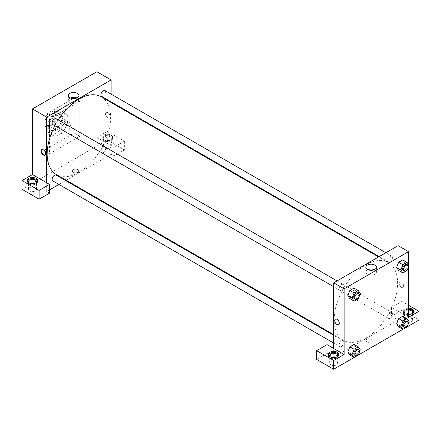 <?xml version="1.0" encoding="UTF-8"?>
<svg xmlns="http://www.w3.org/2000/svg" width="441" height="441" viewBox="0 0 441 441"><rect width="100%" height="100%" fill="white"/><g stroke="black" fill="none" stroke-linecap="round" stroke-linejoin="round"><path stroke-width="0.33" stroke-dasharray="2.21 1.65" d="M60.886 130.812A6.698 3.87 120 0 0 62.275 133.877A6.698 3.87 120 0 0 68.972 130.007A6.698 3.87 120 0 0 68.972 122.273A6.698 3.87 120 0 0 63.813 124.07A6.698 3.87 120 0 0 60.886 130.812M45.732 122.058A6.698 3.87 120 0 0 47.121 125.128A6.698 3.87 120 0 0 53.819 121.258A6.698 3.87 120 0 0 53.819 113.524A6.698 3.87 120 0 0 48.653 115.316A6.698 3.87 120 0 0 45.732 122.058M47.413 114.528L53.521 111A9.123 5.27 120 0 1 55.031 111.424A9.123 5.27 120 0 1 56.15 112.516L56.15 119.572A9.123 5.27 120 0 1 53.521 124.125L47.413 127.653A9.123 5.27 120 0 1 45.903 127.229A9.123 5.27 120 0 1 44.784 126.132L44.784 119.076A9.123 5.27 120 0 1 47.413 114.528L52.148 117.262L58.262 113.734L53.521 111M53.521 124.125L58.262 126.859L52.148 130.387L47.413 127.653M44.784 126.132L49.519 128.871L49.519 121.815L44.784 119.076M49.519 128.871A9.123 5.27 120 0 0 50.643 129.963A9.123 5.27 120 0 0 52.148 130.387M58.262 126.859A9.123 5.27 120 0 0 60.886 122.306L56.15 119.572M58.262 113.734A9.123 5.27 120 0 1 59.767 114.158A9.123 5.27 120 0 1 60.886 115.25L60.886 122.306M52.148 117.262A9.123 5.27 120 0 0 49.519 121.815M55.202 129.715A9.377 5.413 -60 0 1 50.517 130.178A9.377 5.413 -60 0 1 50.517 119.351A9.377 5.413 -60 0 1 59.893 113.938A9.377 5.413 -60 0 1 61.332 121.451A9.377 5.413 -60 0 1 55.202 129.715M56.15 130.26A9.377 5.413 120 0 0 62.275 121.997A9.377 5.413 120 0 0 60.841 114.484A9.377 5.413 120 0 0 53.615 116.997A9.377 5.413 120 0 0 49.519 126.435A9.377 5.413 120 0 0 51.465 130.729A9.377 5.413 120 0 0 56.15 130.26M60.886 115.25L56.15 112.516M47.154 127.802A12.728 7.348 120 0 0 49.789 133.629A12.728 7.348 120 0 0 62.512 126.28A12.728 7.348 120 0 0 62.512 111.584A12.728 7.348 120 0 0 52.705 114.996A12.728 7.348 120 0 0 47.154 127.802M49.993 129.445A12.728 7.348 120 0 0 52.628 135.266A12.728 7.348 120 0 0 65.356 127.923A12.728 7.348 120 0 0 65.356 113.227A12.728 7.348 120 0 0 55.549 116.633A12.728 7.348 120 0 0 49.993 129.445M43.835 115.498L43.835 150.497L74.149 133L74.149 97.996L43.835 115.498L49.519 118.778L49.519 153.777L79.832 136.28L79.832 101.276L49.519 118.778M79.832 101.276L74.149 97.996M96.882 71.745L96.882 137.371L113.932 147.217L124.351 141.203L107.301 131.357L107.301 140.106L22.05 189.327M107.301 131.357L96.882 137.371M103.514 135.183A5.358 3.093 180 0 1 109.351 134.516A5.358 3.093 180 0 1 112.659 137.371A5.358 3.093 180 0 1 107.301 140.464A5.358 3.093 180 0 1 101.943 137.371A5.358 3.093 180 0 1 103.514 135.183M103.514 136.28A5.358 3.093 0 0 0 101.943 138.468A5.358 3.093 0 0 0 107.301 141.561A5.358 3.093 0 0 0 112.659 138.468A5.358 3.093 0 0 0 109.351 135.608A5.358 3.093 0 0 0 103.514 136.28M110.145 136.826A4.019 2.321 180 0 1 111.319 138.468A4.019 2.321 180 0 1 107.301 140.789A4.019 2.321 180 0 1 103.282 138.468A4.019 2.321 180 0 1 105.763 136.324A4.019 2.321 180 0 1 110.145 136.826M110.145 144.483A4.019 2.321 180 0 1 111.319 146.125A4.019 2.321 180 0 1 107.301 148.446A4.019 2.321 180 0 1 103.282 146.125A4.019 2.321 180 0 1 105.763 143.981A4.019 2.321 180 0 1 110.145 144.483M124.351 141.203L124.351 149.951L107.301 140.106M113.932 147.217L113.932 155.965L124.351 149.951M111.093 102.505L111.093 154.328L113.932 155.965M27.193 181.124A5.358 3.093 0 0 0 27.11 181.67A5.358 3.093 0 0 0 32.469 184.762A5.358 3.093 0 0 0 37.827 181.67A5.358 3.093 0 0 0 37.744 181.124M35.715 183.037A4.019 2.321 180 0 1 29.63 183.313A4.019 2.321 180 0 1 29.222 183.037M29.63 190.97A4.019 2.321 180 0 1 28.45 189.327A4.019 2.321 180 0 1 32.469 187.006A4.019 2.321 180 0 1 36.487 189.327A4.019 2.321 180 0 1 34.007 191.471A4.019 2.321 180 0 1 29.63 190.97M49.519 189.873L46.68 191.515L49.519 193.158M46.68 191.515L46.68 182.767M79.832 136.28L74.149 133M49.519 153.777L43.835 150.497M107.775 112.626A3.181 1.836 -120 0 0 106.187 112.466A3.181 1.836 -120 0 0 106.187 116.143A3.181 1.836 -120 0 0 109.368 117.979A3.181 1.836 -120 0 0 109.853 115.432A3.181 1.836 -120 0 0 107.775 112.626A3.181 1.836 60 0 1 109.853 115.432A3.181 1.836 60 0 1 109.368 117.979A3.181 1.836 60 0 1 106.187 116.143A3.181 1.836 60 0 1 106.187 112.466A3.181 1.836 60 0 1 107.775 112.626M111.093 94.104L111.093 101.843M70.433 97.952A5.298 3.059 0 0 0 68.377 100.372A5.298 3.059 0 0 0 71.646 103.2A5.298 3.059 0 0 0 77.423 102.538A5.298 3.059 0 0 0 78.972 100.372A5.298 3.059 0 0 0 76.916 97.952M73.322 172.304A3.181 1.836 0 0 0 76.789 172.701A3.181 1.836 0 0 0 78.752 171.009A3.181 1.836 0 0 0 75.571 169.168A3.181 1.836 0 0 0 72.39 171.009A3.181 1.836 0 0 0 73.322 172.304A3.181 1.836 180 0 1 72.39 171.003A3.181 1.836 180 0 1 75.571 169.168A3.181 1.836 180 0 1 78.752 171.003A3.181 1.836 180 0 1 76.789 172.701A3.181 1.836 180 0 1 73.322 172.304M111.093 154.328L66.216 180.237M65.637 180.567L58.94 184.437M45.175 155A3.181 1.836 -120 0 0 45.434 154.89A3.181 1.836 -120 0 0 45.434 151.219A3.181 1.836 -120 0 0 42.248 149.383A3.181 1.836 -120 0 0 42.027 149.549M56.156 118.745A3.352 1.935 -60 0 1 56.674 121.424A3.352 1.935 -60 0 1 54.486 124.379A3.352 1.935 -60 0 1 52.81 124.544M56.156 175.094A3.352 1.935 -60 0 1 56.674 177.778A3.352 1.935 -60 0 1 54.486 180.733A3.352 1.935 -60 0 1 52.81 180.898M104.964 90.565A3.352 1.935 -60 0 1 105.476 93.249A3.352 1.935 -60 0 1 103.288 96.204A3.352 1.935 -60 0 1 101.612 96.37M103.288 152.553A3.352 1.935 -60 0 1 101.612 152.718A3.352 1.935 -60 0 1 101.612 148.854A3.352 1.935 -60 0 1 104.964 146.919A3.352 1.935 -60 0 1 105.476 149.604A3.352 1.935 -60 0 1 103.288 152.553M101.325 96.866A44.877 25.909 -60 0 1 108.205 132.829A44.877 25.909 -60 0 1 78.884 172.376A44.877 25.909 -60 0 1 56.448 174.597M54.833 125.713A44.877 25.909 -60 0 1 58.184 119.913M365.903 338.082A44.877 25.909 120 0 0 395.219 298.535A44.877 25.909 120 0 0 388.345 262.577A44.877 25.909 120 0 0 353.759 274.6A44.877 25.909 120 0 0 334.173 319.764A44.877 25.909 120 0 0 343.467 340.303A44.877 25.909 120 0 0 365.903 338.082M341.505 290.084A3.352 1.935 -60 0 1 339.829 290.25A3.352 1.935 -60 0 1 339.829 286.385A3.352 1.935 -60 0 1 343.175 284.451A3.352 1.935 -60 0 1 343.87 285.983A3.352 1.935 -60 0 1 341.505 290.084M390.307 318.264A3.352 1.935 120 0 0 392.496 315.309A3.352 1.935 120 0 0 391.977 312.63A3.352 1.935 120 0 0 389.397 313.523A3.352 1.935 120 0 0 387.937 316.897A3.352 1.935 120 0 0 388.631 318.43A3.352 1.935 120 0 0 390.307 318.264M341.505 346.439A3.352 1.935 120 0 0 343.688 343.489A3.352 1.935 120 0 0 343.175 340.805A3.352 1.935 120 0 0 340.595 341.703A3.352 1.935 120 0 0 339.135 345.071A3.352 1.935 120 0 0 339.829 346.604A3.352 1.935 120 0 0 341.505 346.439M390.307 261.91A3.352 1.935 120 0 0 392.496 258.961A3.352 1.935 120 0 0 391.977 256.276A3.352 1.935 120 0 0 389.397 257.175A3.352 1.935 120 0 0 387.937 260.543A3.352 1.935 120 0 0 388.631 262.075A3.352 1.935 120 0 0 390.307 261.91M333.699 348.473L333.699 357.221L398.113 320.034L391.481 316.208L401.9 310.188L418.95 320.034M398.113 245.659L398.113 320.034M366.967 341.841A3.181 1.836 0 0 0 370.434 342.238A3.181 1.836 0 0 0 372.402 340.546A3.181 1.836 0 0 0 369.222 338.705A3.181 1.836 0 0 0 366.036 340.546A3.181 1.836 0 0 0 366.967 341.841A3.181 1.836 180 0 1 366.036 340.54A3.181 1.836 180 0 1 369.222 338.705A3.181 1.836 180 0 1 372.402 340.54A3.181 1.836 180 0 1 370.434 342.238A3.181 1.836 180 0 1 366.967 341.841M405.687 321.676A4.019 2.321 0 0 0 410.069 322.178A4.019 2.321 0 0 0 412.55 320.034A4.019 2.321 0 0 0 408.531 317.713A4.019 2.321 0 0 0 404.513 320.034A4.019 2.321 0 0 0 405.687 321.676M330.855 364.878A4.019 2.321 0 0 0 335.237 365.385A4.019 2.321 0 0 0 337.718 363.241A4.019 2.321 0 0 0 333.699 360.92A4.019 2.321 0 0 0 329.681 363.241A4.019 2.321 0 0 0 330.855 364.878M354.123 357.464L358.241 355.088L353.974 352.64L349.873 355.005L353.974 352.64L356.025 347.354L353.969 352.64M402.925 329.284L407.043 326.908L402.776 324.46L398.675 326.831L402.776 324.46L404.827 319.174L402.776 324.46M316.649 359.409L327.068 353.395L333.699 357.221M411.778 313.744A4.019 2.321 180 0 1 405.687 314.02A4.019 2.321 180 0 1 404.513 312.377A4.019 2.321 180 0 1 408.531 310.056M408.531 309.284A5.358 3.093 0 0 0 404.739 310.188A5.358 3.093 0 0 0 403.173 312.377A5.358 3.093 0 0 0 408.531 315.475A5.358 3.093 0 0 0 413.89 312.377A5.358 3.093 0 0 0 413.807 311.831M408.531 314.378A5.358 3.093 180 0 1 403.173 311.285A5.358 3.093 180 0 1 404.739 309.097A5.358 3.093 180 0 1 408.531 308.193M336.946 356.951A4.019 2.321 180 0 1 330.855 357.221A4.019 2.321 180 0 1 330.452 356.951M328.424 355.038A5.358 3.093 0 0 0 328.341 355.584A5.358 3.093 0 0 0 333.699 358.676A5.358 3.093 0 0 0 339.057 355.584A5.358 3.093 0 0 0 338.969 355.038M327.068 344.647L327.068 353.395M408.531 317.3L391.481 307.454L401.9 301.44L408.531 305.271M401.9 301.44L401.9 310.188M391.481 307.454L391.481 316.208M396.624 323.915L398.681 318.628M404.827 319.174L402.776 316.258L404.832 319.168L409.088 321.638M404.832 262.819L402.776 259.903L404.827 262.825L402.771 268.111L398.675 270.476L402.776 268.111L404.827 262.825L409.088 265.284M396.624 267.56L398.681 262.274M360.286 293.458L356.025 290.999L353.974 288.083L356.03 290.994L353.969 296.286M358.235 298.744L353.974 296.286L349.873 298.651L353.974 296.286L356.025 290.999M347.822 295.735L349.878 290.448M347.822 352.089L349.878 346.802M356.025 347.354L353.974 344.432L356.03 347.348L360.286 349.812M408.531 264.49L408.531 266.728M367.871 269.677A5.298 3.059 0 0 0 365.815 272.097A5.298 3.059 0 0 0 371.113 275.156A5.298 3.059 0 0 0 376.41 272.097A5.298 3.059 0 0 0 374.861 269.936A5.298 3.059 0 0 0 374.359 269.677M338.605 324.703L338.605 324.703A3.181 1.836 -120 0 0 338.605 321.031A3.181 1.836 -120 0 0 335.425 319.19L335.419 319.196M401.426 282.163A3.181 1.836 -120 0 0 399.833 282.003A3.181 1.836 -120 0 0 399.833 285.68A3.181 1.836 -120 0 0 403.019 287.515A3.181 1.836 -120 0 0 403.504 284.963A3.181 1.836 -120 0 0 401.426 282.163A3.181 1.836 60 0 1 403.504 284.969A3.181 1.836 60 0 1 403.013 287.515A3.181 1.836 60 0 1 399.833 285.68A3.181 1.836 60 0 1 399.833 282.003A3.181 1.836 60 0 1 401.426 282.163M359.443 295.63L358.731 297.471M354.509 298.728A3.352 1.935 120 0 0 357.86 296.793A3.352 1.935 120 0 0 357.86 292.929M408.245 267.455L407.534 269.291M403.311 270.554A3.352 1.935 120 0 0 406.663 268.619A3.352 1.935 120 0 0 406.663 264.754M407.037 270.57L402.776 268.111M359.443 351.984L358.731 353.82M354.509 355.082A3.352 1.935 120 0 0 357.86 353.147A3.352 1.935 120 0 0 357.86 349.283M408.245 323.81L407.534 325.645M403.311 326.908A3.352 1.935 120 0 0 406.663 324.973A3.352 1.935 120 0 0 406.663 321.103M47.121 125.128L62.275 133.877M53.819 113.524L68.972 122.273M60.841 114.484L59.893 113.938M51.465 130.729L50.517 130.178M59.767 114.158L55.031 111.424M50.643 129.963L45.903 127.229M65.356 113.227L62.512 111.584M52.628 135.266L49.789 133.629M101.943 137.371L101.943 138.468M112.659 137.371L112.659 138.468M111.319 146.125L111.319 138.468M103.282 146.125L103.282 138.468M27.11 180.578L27.11 181.67M37.827 180.578L37.827 181.67M36.487 189.327L36.487 181.67M28.45 189.327L28.45 181.67M68.377 95.537L68.377 100.372M78.972 95.537L78.972 100.372M44.954 155.166L45.434 154.89M41.774 149.659L42.248 149.383M388.345 262.577L378.576 256.938M343.467 340.303L333.699 334.664M333.699 286.711L339.829 290.25M337.045 280.911L343.175 284.451M391.977 312.63L104.964 146.919M388.631 318.43L101.612 152.718M343.175 340.805L333.699 335.331M339.829 346.604L333.699 343.065M391.977 256.276L385.847 252.737M388.631 262.075L379.15 256.601M412.55 320.034L412.55 312.377M404.513 320.034L404.513 312.377M403.173 311.285L403.173 312.377M413.89 311.285L413.89 312.377M337.718 363.241L337.718 355.584M329.681 363.241L329.681 355.584M328.341 354.487L328.341 355.584M339.057 354.487L339.057 355.584M365.815 267.257L365.815 272.097M376.41 267.257L376.41 272.097"/><path stroke-width="0.66" d="M22.05 180.578L22.05 189.327L39.1 199.172L39.1 190.424L22.05 180.578L32.469 174.559L32.469 108.933L96.882 71.745L111.093 79.948L111.093 94.104M28.682 178.39A5.358 3.093 180 0 1 34.519 177.717A5.358 3.093 180 0 1 37.827 180.578A5.358 3.093 180 0 1 32.469 183.671A5.358 3.093 180 0 1 27.11 180.578A5.358 3.093 180 0 1 28.682 178.39M32.469 174.559L49.519 184.404L39.1 190.424M37.744 181.124A5.358 3.093 0 0 0 34.073 178.721A5.358 3.093 0 0 0 28.682 179.481A5.358 3.093 0 0 0 27.193 181.124M29.222 183.037A4.019 2.321 180 0 1 28.45 181.67A4.019 2.321 180 0 1 30.931 179.526A4.019 2.321 180 0 1 35.313 180.033A4.019 2.321 180 0 1 36.487 181.67A4.019 2.321 180 0 1 35.715 183.037M49.519 184.404L49.519 193.158L39.1 199.172M111.093 101.843L111.093 102.505M77.423 97.698A5.298 3.059 180 0 1 71.646 98.36A5.298 3.059 180 0 1 68.377 95.537A5.298 3.059 180 0 1 73.675 92.478A5.298 3.059 180 0 1 78.972 95.537A5.298 3.059 180 0 1 77.423 97.698M46.68 182.767L46.68 117.135L32.469 108.933M46.68 117.135L111.093 79.948M76.916 97.952A5.298 3.059 0 0 0 70.433 97.952M66.216 180.237L65.637 180.567M58.94 184.437L49.519 189.873M43.361 155.012A3.181 1.836 60 0 1 41.283 152.206A3.181 1.836 60 0 1 41.774 149.659A3.181 1.836 60 0 1 44.954 151.495A3.181 1.836 60 0 1 44.954 155.166A3.181 1.836 60 0 1 43.361 155.012M42.027 149.549A3.181 1.836 -120 0 0 41.834 152.151A3.181 1.836 -120 0 0 43.841 154.736A3.181 1.836 -120 0 0 45.175 155M333.699 286.711L52.81 124.544A3.352 1.935 -60 0 1 52.81 120.674A3.352 1.935 -60 0 1 56.156 118.745L337.045 280.911M333.699 343.065L52.81 180.898A3.352 1.935 -60 0 1 52.81 177.028A3.352 1.935 -60 0 1 56.156 175.094L333.699 335.331M379.15 256.601L101.612 96.37A3.352 1.935 -60 0 1 101.612 92.5A3.352 1.935 -60 0 1 104.964 90.565L385.847 252.737M333.699 334.664L56.448 174.597A44.877 25.909 -60 0 1 54.833 125.713M58.184 119.913A44.877 25.909 -60 0 1 101.325 96.866L378.576 256.938M333.699 348.473L327.068 344.647L316.649 350.661L333.699 360.506L344.118 354.487L333.699 348.473L333.699 282.846L398.113 245.659L408.531 251.673L408.531 264.49M316.649 350.661L316.649 359.409L333.699 369.255L354.123 357.464L352.083 354.547L354.134 349.261L358.235 346.896L360.286 349.812L359.443 351.984M358.731 353.82L358.235 355.099L402.925 329.284L400.886 326.373L402.936 321.087L407.037 318.722L409.088 321.638L408.245 323.81M407.534 325.645L407.037 326.924L418.95 320.034L418.95 311.285L408.531 317.3L408.531 266.728M408.531 310.056A4.019 2.321 180 0 1 411.37 310.74A4.019 2.321 180 0 1 412.55 312.377A4.019 2.321 180 0 1 411.778 313.744M413.807 311.831A5.358 3.093 0 0 0 408.531 309.284M408.531 308.193A5.358 3.093 180 0 1 413.89 311.285A5.358 3.093 180 0 1 408.531 314.378M330.452 356.951A4.019 2.321 180 0 1 329.681 355.584A4.019 2.321 180 0 1 333.699 353.263A4.019 2.321 180 0 1 337.718 355.584A4.019 2.321 180 0 1 336.946 356.951M338.969 355.038A5.358 3.093 0 0 0 335.298 352.629A5.358 3.093 0 0 0 329.907 353.395A5.358 3.093 0 0 0 328.424 355.038M329.907 352.304A5.358 3.093 180 0 1 335.75 351.631A5.358 3.093 180 0 1 339.057 354.487A5.358 3.093 180 0 1 333.699 357.585A5.358 3.093 180 0 1 328.341 354.487A5.358 3.093 180 0 1 329.907 352.304M333.699 360.506L333.699 369.255M408.531 305.271L418.95 311.285M402.936 321.087L398.675 318.628L402.776 316.258L398.675 318.628L396.624 323.915L398.675 326.831L396.624 323.915L400.886 326.373M407.534 269.291L407.037 270.57L402.936 272.94L398.675 270.476L396.619 267.566M402.936 272.94L400.886 270.019L402.936 264.732L398.675 262.274L402.776 259.903L398.675 262.274L396.624 267.56L398.675 270.476M358.731 297.471L358.235 298.744L354.134 301.115L349.873 298.651L347.817 295.74L349.873 290.448L353.974 288.083L349.873 290.448L354.134 292.912L358.235 290.542L360.286 293.458L359.443 295.63M354.134 349.261L349.873 346.802L353.974 344.432L349.873 346.802L347.822 352.089L349.873 355.005L347.822 352.089L352.083 354.547M344.118 354.487L344.118 288.861L408.531 251.673M374.861 265.096A5.298 3.059 180 0 1 376.41 267.257A5.298 3.059 180 0 1 371.113 270.316A5.298 3.059 180 0 1 365.815 267.257A5.298 3.059 180 0 1 369.084 264.435A5.298 3.059 180 0 1 374.861 265.096M344.118 288.861L333.699 282.846M374.359 269.677A5.298 3.059 0 0 0 367.871 269.677M335.425 319.19A3.181 1.836 -120 0 0 334.934 321.743A3.181 1.836 -120 0 0 337.012 324.548A3.181 1.836 60 0 1 334.934 321.743A3.181 1.836 60 0 1 335.419 319.196A3.181 1.836 60 0 1 338.605 321.031A3.181 1.836 60 0 1 338.605 324.703A3.181 1.836 60 0 1 337.012 324.548A3.181 1.836 -120 0 0 338.605 324.703M354.134 301.115L352.083 298.199L354.134 292.912M358.809 293.474L357.86 292.929A3.352 1.935 120 0 0 355.281 293.827A3.352 1.935 120 0 0 353.814 297.195A3.352 1.935 120 0 0 354.509 298.728L355.457 299.274A3.352 1.935 120 0 0 358.809 297.344A3.352 1.935 120 0 0 358.809 293.474A3.352 1.935 120 0 0 356.223 294.373A3.352 1.935 120 0 0 354.762 297.741A3.352 1.935 120 0 0 355.457 299.274M349.873 298.651L347.822 295.735L352.083 298.199M358.235 290.542L353.974 288.083M402.936 264.732L407.037 262.367L409.088 265.284L408.245 267.455M407.611 265.3L406.663 264.754A3.352 1.935 120 0 0 404.083 265.647A3.352 1.935 120 0 0 402.622 269.021A3.352 1.935 120 0 0 403.311 270.554L404.259 271.099A3.352 1.935 120 0 0 407.611 269.164A3.352 1.935 120 0 0 407.611 265.3A3.352 1.935 120 0 0 405.031 266.199A3.352 1.935 120 0 0 403.565 269.567A3.352 1.935 120 0 0 404.259 271.099M400.886 270.019L396.624 267.56M407.037 262.367L402.776 259.903M358.235 355.099L354.134 357.469L349.873 355.005M358.809 349.829L357.86 349.283A3.352 1.935 120 0 0 355.281 350.176A3.352 1.935 120 0 0 353.814 353.55A3.352 1.935 120 0 0 354.509 355.082L355.457 355.628A3.352 1.935 120 0 0 358.809 353.693A3.352 1.935 120 0 0 358.809 349.829A3.352 1.935 120 0 0 356.223 350.727A3.352 1.935 120 0 0 354.762 354.095A3.352 1.935 120 0 0 355.457 355.628M358.235 346.896L353.974 344.432M407.037 326.924L402.936 329.289L398.675 326.831M407.611 321.654L406.663 321.103A3.352 1.935 120 0 0 404.083 322.002A3.352 1.935 120 0 0 402.622 325.375A3.352 1.935 120 0 0 403.311 326.908L404.259 327.454A3.352 1.935 120 0 0 407.611 325.519A3.352 1.935 120 0 0 407.611 321.654A3.352 1.935 120 0 0 405.031 322.547A3.352 1.935 120 0 0 403.565 325.921A3.352 1.935 120 0 0 404.259 327.454M407.037 318.722L402.776 316.258"/></g></svg>
